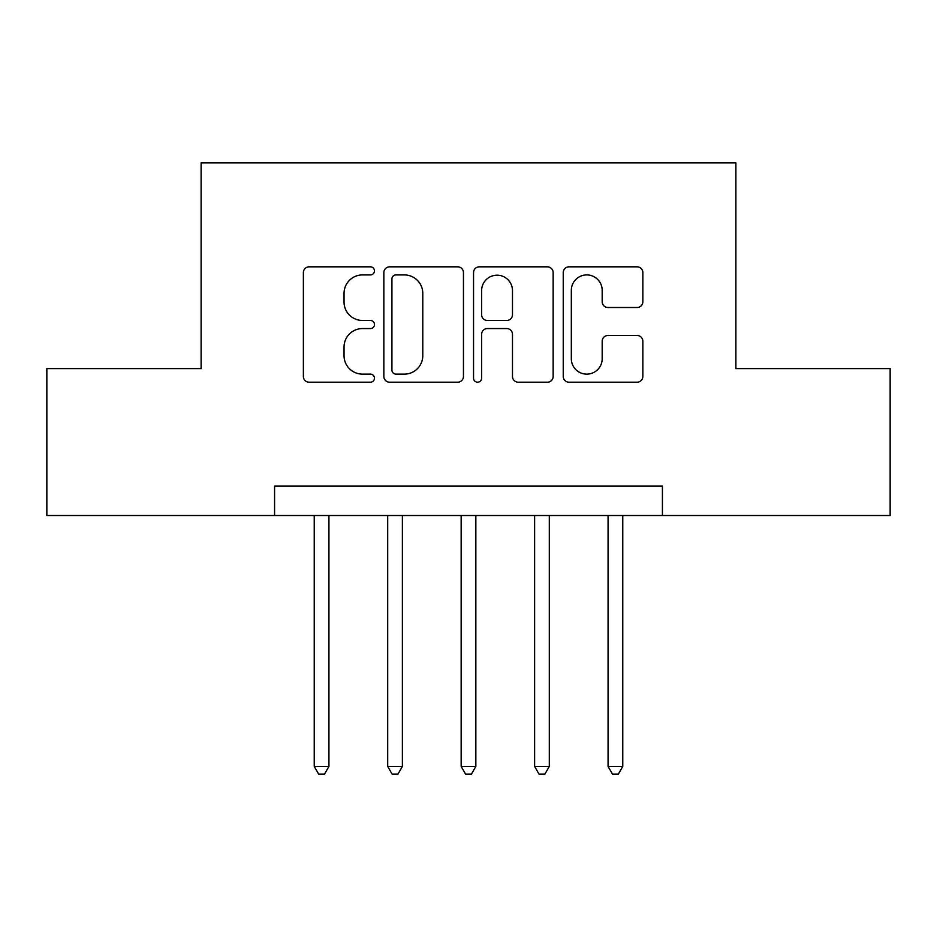<?xml version="1.0" encoding="UTF-8"?>
<svg xmlns="http://www.w3.org/2000/svg" width="937" height="937" viewBox="0 0 937 937"><rect width="100%" height="100%" fill="white"/><g stroke="black" fill="none" stroke-linecap="round" stroke-linejoin="round"><path stroke-width="1.41" d="M374.472 270.875A4.041 4.041 0 0 0 370.443 266.834L309.151 266.834A5.763 5.763 0 0 0 303.377 272.608L303.377 376.44A5.763 5.763 0 0 0 309.151 382.202L370.443 382.202A4.041 4.041 0 0 0 374.472 378.173A4.041 4.041 0 0 0 370.443 374.132L362.502 374.132A18.459 18.459 0 0 1 344.043 355.673L344.043 347.018A18.459 18.459 0 0 1 362.502 328.559L370.443 328.559A4.041 4.041 0 0 0 374.472 324.518A4.041 4.041 0 0 0 370.443 320.489L362.502 320.489A18.459 18.459 0 0 1 344.043 302.03L344.043 293.375A18.459 18.459 0 0 1 362.502 274.916L370.443 274.916A4.041 4.041 0 0 0 374.472 270.875M563.242 376.44A5.763 5.763 0 0 0 569.017 382.202L637.078 382.202A5.763 5.763 0 0 0 642.852 376.44L642.852 341.255A5.763 5.763 0 0 0 637.078 335.481L607.949 335.481A5.763 5.763 0 0 0 602.186 341.255L602.186 358.695A15.425 15.425 0 0 1 586.749 374.132A15.425 15.425 0 0 1 571.324 358.695L571.324 290.341A15.425 15.425 0 0 1 586.749 274.916A15.425 15.425 0 0 1 602.186 290.341L602.186 301.737A5.763 5.763 0 0 0 607.949 307.5L637.078 307.5A5.763 5.763 0 0 0 642.852 301.737L642.852 272.608A5.763 5.763 0 0 0 637.078 266.834L569.017 266.834A5.763 5.763 0 0 0 563.242 272.608L563.242 376.44L563.242 272.608M274.576 515.514L46.85 515.514L46.85 368.592L201.115 368.592L201.115 162.909L735.885 162.909L735.885 368.592L890.15 368.592L890.15 515.514L662.424 515.514L662.424 486.127L274.576 486.127L274.576 515.514L662.424 515.514M463.452 272.608A5.763 5.763 0 0 0 457.689 266.834L389.616 266.834A5.763 5.763 0 0 0 383.854 272.608L383.854 376.44A5.763 5.763 0 0 0 389.616 382.202L457.689 382.202A5.763 5.763 0 0 0 463.452 376.44L463.452 272.608M479.311 266.834L547.384 266.834A5.763 5.763 0 0 1 553.146 272.608L553.146 376.44A5.763 5.763 0 0 1 547.384 382.202L518.255 382.202A5.763 5.763 0 0 1 512.48 376.44L512.48 334.333A5.763 5.763 0 0 0 506.718 328.559L487.392 328.559A5.763 5.763 0 0 0 481.618 334.333L481.618 378.173A4.041 4.041 0 0 1 477.589 382.202A4.041 4.041 0 0 1 473.548 378.173L473.548 272.608A5.763 5.763 0 0 1 479.311 266.834L547.384 266.834A5.763 5.763 0 0 1 553.146 272.608L553.146 376.44M735.885 162.909L712.378 162.909M223.439 162.909L201.115 162.909M303.951 162.909L633.049 162.909M370.443 320.489L362.502 320.489M395.964 274.916A4.041 4.041 0 0 0 391.924 278.957L391.924 370.092A4.041 4.041 0 0 0 395.964 374.132L404.327 374.132A18.459 18.459 0 0 0 422.786 355.673L422.786 293.375A18.459 18.459 0 0 0 404.327 274.916L395.964 274.916M512.48 290.634A15.425 15.425 0 0 0 497.055 275.197A15.425 15.425 0 0 0 481.618 290.634L481.618 314.715A5.763 5.763 0 0 0 487.392 320.489L506.718 320.489A5.763 5.763 0 0 0 512.48 314.715L512.48 290.634M314.235 515.514L314.235 766.443L328.934 766.443L328.934 515.514M328.934 766.443L324.518 774.091L318.65 774.091L314.235 766.443M387.695 515.514L387.695 766.443L402.383 766.443L402.383 515.514M402.383 766.443L397.979 774.091L392.099 774.091L387.695 766.443M461.156 515.514L461.156 766.443L475.844 766.443L475.844 515.514M475.844 766.443L471.44 774.091L465.56 774.091L461.156 766.443M534.617 515.514L534.617 766.443L549.305 766.443L549.305 515.514M549.305 766.443L544.901 774.091L539.021 774.091L534.617 766.443M608.066 515.514L608.066 766.443L622.765 766.443L622.765 515.514M622.765 766.443L618.35 774.091L612.482 774.091L608.066 766.443"/></g></svg>
